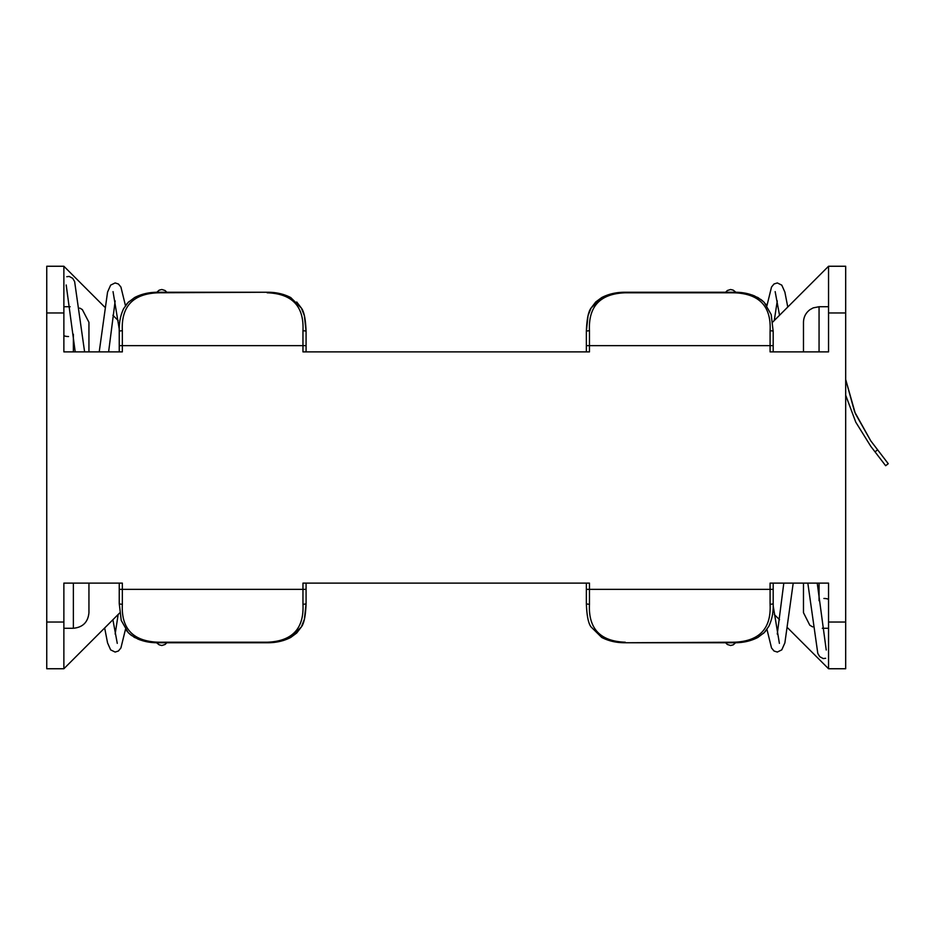 <?xml version="1.0" encoding="UTF-8"?>
<svg xmlns="http://www.w3.org/2000/svg" width="935" height="935" viewBox="0 0 935 935"><rect width="100%" height="100%" fill="white"/><g stroke="black" fill="none" stroke-linecap="round" stroke-linejoin="round"><path stroke-width="1.4" d="M803.481 583.113L803.481 612.694L809.803 625.223L812.679 626.906M825.652 658.287L823.232 658.579L819.738 656.674L817.809 653.436L807.828 583.113M46.75 622.044L63.872 622.044L63.872 668.747L46.75 668.747L46.75 266.253L63.872 266.253L63.872 351.887L122.345 351.887L122.345 345.658L119.236 345.658L119.236 331.481L119.236 351.887M118.161 320.541L112.901 315.282M104.662 307.031L63.872 266.253M787.773 627.969L828.55 668.747L828.55 622.044L845.684 622.044L845.684 312.956L828.55 312.956L828.55 266.253L772.707 322.096M306.084 345.658L302.963 345.658L302.963 330.756A3.109 0.725 0 0 1 306.084 331.481L306.084 351.887L586.35 351.887L586.35 331.481A3.109 0.725 0 0 1 589.471 330.756L589.471 351.887L302.963 351.887L302.963 345.658L122.345 345.658L122.345 330.756A3.109 0.725 180 0 0 119.236 331.481C118.955 322.972 120.428 315.364 123.63 308.655L128.118 302.473L134.547 297.575C141.536 293.941 149.401 292.164 158.155 292.246L267.153 292.246L158.155 292.784C133.027 293.742 121.094 306.4 122.345 330.756M828.55 266.253L845.684 266.253L845.684 312.956M845.684 622.044L845.684 668.747L828.55 668.747M828.55 312.956L828.55 351.887L770.089 351.887L770.089 345.658L586.35 345.658L586.35 331.481C586.794 319.279 588.372 311.472 591.084 308.047L601.708 297.552C608.732 293.929 616.586 292.164 625.281 292.246L625.281 292.784C600.212 293.683 588.279 306.341 589.471 330.756M63.872 622.044L63.872 583.113L122.345 583.113L122.345 589.342L302.963 589.342L302.963 583.113L589.471 583.113L589.471 589.342L770.089 589.342L770.089 583.113L828.55 583.113L828.55 622.044M773.198 331.481A3.109 0.725 180 0 0 770.089 330.756C771.34 306.4 759.395 293.742 734.279 292.784L734.279 292.246C746.562 292.094 756.555 295.483 764.269 302.426L771.188 314.557L773.198 331.481L773.198 351.887M302.963 330.756C304.156 306.341 292.223 293.683 267.153 292.784M774.262 614.459L779.533 619.718M63.872 668.747L119.727 612.904M586.35 589.342L589.471 589.342L589.471 604.244A3.109 0.725 180 0 1 586.35 603.519L586.35 583.113L306.084 583.113L306.084 603.519A3.109 0.725 180 0 1 302.963 604.244L302.963 589.342L306.084 589.342L306.084 603.519C305.64 615.721 304.062 623.528 301.35 626.953L290.727 637.448C283.702 641.071 275.848 642.836 267.153 642.754L267.153 642.216C292.223 641.317 304.156 628.659 302.963 604.244M773.198 583.113L773.198 603.519C773.479 612.028 772.006 619.636 768.804 626.345L764.316 632.528L757.888 637.425C750.899 641.059 743.021 642.836 734.279 642.754L625.281 642.754L734.279 642.216C759.395 641.258 771.34 628.601 770.089 604.244A3.109 0.725 -0 0 0 773.198 603.519M119.236 603.519A3.109 0.725 -0 0 0 122.345 604.244C121.094 628.601 133.027 641.258 158.155 642.216L158.155 642.754C145.872 642.906 135.879 639.517 128.165 632.574L121.246 620.443L119.236 603.519L119.236 583.113M589.471 604.244C588.279 628.659 600.212 641.317 625.281 642.216M88.942 351.887L88.942 322.306L82.327 309.567L79.755 308.094M66.782 276.713L69.202 276.421L72.696 278.326L74.625 281.564L84.606 351.887M845.684 395.213L855.782 422.188L870.812 446.369L885.655 465.712L888.25 463.713L870.754 440.829L855.35 413.609L845.684 379.481L854.59 411.774L870.754 440.829M803.481 351.887L803.481 322.306C803.621 316.977 805.83 312.734 810.107 309.567L813.216 307.872L819.06 306.738L819.06 351.887M88.942 583.113L88.942 612.694C88.019 622.161 82.829 627.35 73.374 628.262L73.374 583.113M828.55 599.721A4.675 1.251 180 0 0 823.887 598.47M819.06 600.737L819.06 583.113M63.872 312.956L46.75 312.956M773.198 345.658L770.089 345.658L770.089 330.756M734.279 292.784L625.281 292.784M119.236 589.342L122.345 589.342L122.345 604.244M158.155 642.216L267.153 642.216M770.089 604.244L770.089 589.342L773.198 589.342M63.872 335.279A4.675 1.251 0 0 0 68.547 336.53M73.374 334.262L73.374 351.887M877.614 449.852L875.02 451.839M828.55 628.262L822.286 628.262M793.207 583.113L784.874 642.918L781.777 649.872L777.312 652.057L774.016 651.005L771.515 647.955L766.957 629.348M735.6 642.742L733.274 644.823L730.609 645.501L727.348 644.484L725.595 642.754M817.225 583.113L826.236 650.012M773.175 605.798L779.393 643.362M777.265 634.07L783.81 583.113M290.727 297.552L283.597 294.548L275.381 292.784L267.153 292.246C275.848 292.164 283.702 293.929 290.727 297.552L301.35 308.047C304.062 311.472 305.64 319.279 306.084 331.481L304.401 315.75L301.35 308.047L296.699 301.982M154.181 292.363L152.347 292.503M150.126 292.76L149.226 292.877M146.97 293.251L135.178 297.225M129.088 301.526L128.118 302.473M127.265 303.384L126.739 304.004M586.35 331.341L588.033 315.75L591.084 308.047L595.724 301.982L601.708 297.552M766.256 304.693L765.695 304.004M762.668 300.906L760.669 299.34M758.788 298.101L757.28 297.236M754.814 296.056L752.102 294.993M750.08 294.35L747.965 293.789M745.195 293.204L743.255 292.889M735.915 292.269L733.274 290.177L730.609 289.499L727.348 290.516L725.595 292.246M734.279 292.246L625.281 292.246M738.253 642.637L740.088 642.497M742.308 642.24L743.208 642.123M745.464 641.749L757.256 637.775M763.346 633.474L764.316 632.528M765.169 631.616L765.695 630.996M306.084 603.659L304.401 619.25L301.35 626.953L296.699 633.018L290.727 637.448L283.597 640.452L275.381 642.216M126.178 630.307L126.739 630.996M129.766 634.094L131.765 635.66M133.647 636.899L135.154 637.763M137.62 638.944L140.332 640.008M142.342 640.65L144.469 641.211M147.239 641.796L149.179 642.111M156.519 642.731L159.16 644.823L161.825 645.501L165.074 644.484L166.839 642.754M158.155 642.754L267.153 642.754M586.35 603.519C586.794 615.721 588.372 623.528 591.084 626.953L601.708 637.448C608.732 641.071 616.586 642.836 625.281 642.754M63.872 306.738L70.148 306.738M99.215 351.887L107.56 292.082L110.646 285.128L115.122 282.943L118.418 283.995L120.919 287.045L125.465 305.651M156.835 292.258L159.16 290.177L161.825 289.499L165.074 290.516L166.839 292.246M75.209 351.887L66.198 284.988M119.259 329.202L113.041 291.638M115.157 300.93L108.612 351.887M104.662 627.969L107.56 642.918L110.646 649.872L115.122 652.057L118.418 651.005L120.919 647.955L125.465 629.348M118.161 614.459L115.157 634.07M117.272 643.374L112.901 619.718M787.773 307.031L784.874 292.082L781.777 285.128L777.312 282.943L774.016 283.995L771.515 287.045L766.957 305.651M774.262 320.541L777.265 300.93M775.162 291.627L779.533 315.282M828.55 306.738L819.06 306.738M63.872 628.262L73.374 628.262"/></g></svg>
